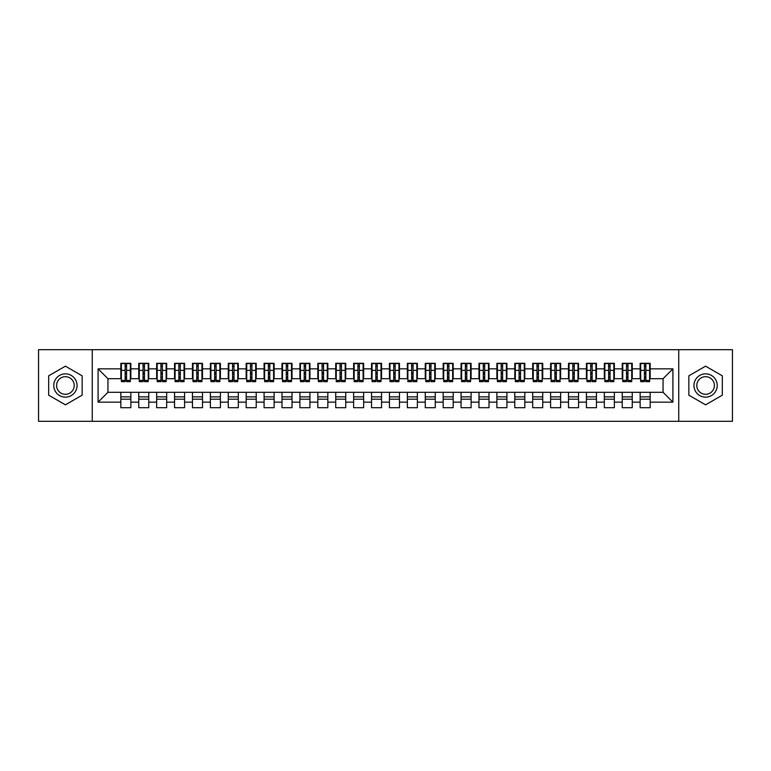 <?xml version="1.0" encoding="UTF-8"?>
<svg xmlns="http://www.w3.org/2000/svg" width="771" height="771" viewBox="0 0 771 771"><rect width="100%" height="100%" fill="white"/><g stroke="black" fill="none" stroke-linecap="round" stroke-linejoin="round"><path stroke-width="1.16" d="M678.731 421.313L732.45 421.313L732.45 349.687L678.731 349.687L678.731 421.313L92.269 421.313L92.269 349.687L38.55 349.687L38.55 421.313L92.269 421.313M644.44 374.128L645.867 374.128L644.44 374.128M650.165 396.872L640.142 396.872M640.142 399.195L650.165 399.195M626.534 374.128L627.96 374.128L626.534 374.128M632.259 396.872L622.236 396.872M622.236 399.195L632.259 399.195M608.618 374.128L610.054 374.128L608.618 374.128M614.352 396.872L604.329 396.872M604.329 399.195L614.352 399.195M590.711 374.128L592.147 374.128L590.711 374.128M596.446 396.872L586.413 396.872M586.413 399.195L596.446 399.195M572.805 374.128L574.241 374.128L572.805 374.128M578.539 396.872L568.506 396.872M568.506 399.195L578.539 399.195M554.898 374.128L556.334 374.128L554.898 374.128M560.633 396.872L550.6 396.872M550.6 399.195L560.633 399.195M536.992 374.128L538.428 374.128L536.992 374.128M542.726 396.872L532.694 396.872M532.694 399.195L542.726 399.195M519.085 374.128L520.521 374.128L519.085 374.128M524.82 396.872L514.787 396.872M514.787 399.195L524.82 399.195M501.179 374.128L502.615 374.128L501.179 374.128M506.913 396.872L496.881 396.872M496.881 399.195L506.913 399.195M483.272 374.128L484.708 374.128L483.272 374.128M489.007 396.872L478.974 396.872M478.974 399.195L489.007 399.195M465.366 374.128L466.802 374.128L465.366 374.128M471.1 396.872L461.068 396.872M461.068 399.195L471.1 399.195M447.459 374.128L448.895 374.128L447.459 374.128M453.184 396.872L443.161 396.872M443.161 399.195L453.184 399.195M429.553 374.128L430.979 374.128L429.553 374.128M435.278 396.872L425.255 396.872M425.255 399.195L435.278 399.195M411.647 374.128L413.073 374.128L411.647 374.128M417.371 396.872L407.348 396.872M407.348 399.195L417.371 399.195M393.74 374.128L395.166 374.128L393.74 374.128M399.465 396.872L389.442 396.872M389.442 399.195L399.465 399.195M375.834 374.128L377.26 374.128L375.834 374.128M381.558 396.872L371.535 396.872M371.535 399.195L381.558 399.195M357.927 374.128L359.353 374.128L357.927 374.128M363.652 396.872L353.629 396.872M353.629 399.195L363.652 399.195M340.021 374.128L341.447 374.128L340.021 374.128M345.745 396.872L335.722 396.872M335.722 399.195L345.745 399.195M322.105 374.128L323.541 374.128L322.105 374.128M327.839 396.872L317.816 396.872M317.816 399.195L327.839 399.195M304.198 374.128L305.634 374.128L304.198 374.128M309.932 396.872L299.9 396.872M299.9 399.195L309.932 399.195M286.292 374.128L287.728 374.128L286.292 374.128M292.026 396.872L281.993 396.872M281.993 399.195L292.026 399.195M268.385 374.128L269.821 374.128L268.385 374.128M274.119 396.872L264.087 396.872M264.087 399.195L274.119 399.195M250.479 374.128L251.915 374.128L250.479 374.128M256.213 396.872L246.18 396.872M246.18 399.195L256.213 399.195M232.572 374.128L234.008 374.128L232.572 374.128M238.306 396.872L228.274 396.872M228.274 399.195L238.306 399.195M214.666 374.128L216.102 374.128L214.666 374.128M220.4 396.872L210.367 396.872M210.367 399.195L220.4 399.195M196.759 374.128L198.195 374.128L196.759 374.128M202.494 396.872L192.461 396.872M192.461 399.195L202.494 399.195M178.853 374.128L180.289 374.128L178.853 374.128M184.587 396.872L174.554 396.872M174.554 399.195L184.587 399.195M160.946 374.128L162.382 374.128L160.946 374.128M166.671 396.872L156.648 396.872M156.648 399.195L166.671 399.195M143.04 374.128L144.466 374.128L143.04 374.128M148.764 396.872L138.741 396.872M138.741 399.195L148.764 399.195M678.731 349.687L92.269 349.687M121.375 378.696L107.94 378.696L98.09 368.846L98.09 402.154L120.835 402.154L120.835 407.705L130.858 407.705L130.858 402.154L138.741 402.154L138.741 407.705L148.764 407.705L148.764 402.154L156.648 402.154L156.648 407.705L166.671 407.705L166.671 402.154L174.554 402.154L174.554 407.705L184.587 407.705L184.587 402.154L192.461 402.154L192.461 407.705L202.494 407.705L202.494 402.154L210.367 402.154L210.367 407.705L220.4 407.705L220.4 402.154L228.274 402.154L228.274 407.705L238.306 407.705L238.306 402.154L246.18 402.154L246.18 407.705L256.213 407.705L256.213 402.154L264.087 402.154L264.087 407.705L274.119 407.705L274.119 402.154L281.993 402.154L281.993 407.705L292.026 407.705L292.026 402.154L299.9 402.154L299.9 407.705L309.932 407.705L309.932 402.154L317.816 402.154L317.816 407.705L327.839 407.705L327.839 402.154L335.722 402.154L335.722 407.705L345.745 407.705L345.745 402.154L353.629 402.154L353.629 407.705L363.652 407.705L363.652 402.154L371.535 402.154L371.535 407.705L381.558 407.705L381.558 402.154L389.442 402.154L389.442 407.705L399.465 407.705L399.465 402.154L407.348 402.154L407.348 407.705L417.371 407.705L417.371 402.154L425.255 402.154L425.255 407.705L435.278 407.705L435.278 402.154L443.161 402.154L443.161 407.705L453.184 407.705L453.184 402.154L461.068 402.154L461.068 407.705L471.1 407.705L471.1 402.154L478.974 402.154L478.974 407.705L489.007 407.705L489.007 402.154L496.881 402.154L496.881 407.705L506.913 407.705L506.913 402.154L514.787 402.154L514.787 407.705L524.82 407.705L524.82 402.154L532.694 402.154L532.694 407.705L542.726 407.705L542.726 402.154L550.6 402.154L550.6 407.705L560.633 407.705L560.633 402.154L568.506 402.154L568.506 407.705L578.539 407.705L578.539 402.154L586.413 402.154L586.413 407.705L596.446 407.705L596.446 402.154L604.329 402.154L604.329 407.705L614.352 407.705L614.352 402.154L622.236 402.154L622.236 407.705L632.259 407.705L632.259 402.154L640.142 402.154L640.142 407.705L650.165 407.705L650.165 392.304L663.06 392.304L663.06 378.696L649.625 378.696M98.09 368.846L120.835 368.846L120.835 378.696M663.06 378.696L672.91 368.846L650.165 368.846L650.165 363.295L640.142 363.295L640.142 368.846L632.259 368.846L632.259 363.295L622.236 363.295L622.236 368.846L614.352 368.846L614.352 363.295L604.329 363.295L604.329 368.846L596.446 368.846L596.446 363.295L586.413 363.295L586.413 368.846L578.539 368.846L578.539 363.295L568.506 363.295L568.506 368.846L560.633 368.846L560.633 363.295L550.6 363.295L550.6 368.846L542.726 368.846L542.726 363.295L532.694 363.295L532.694 368.846L524.82 368.846L524.82 363.295L514.787 363.295L514.787 368.846L506.913 368.846L506.913 363.295L496.881 363.295L496.881 368.846L489.007 368.846L489.007 363.295L478.974 363.295L478.974 368.846L471.1 368.846L471.1 363.295L461.068 363.295L461.068 368.846L453.184 368.846L453.184 363.295L443.161 363.295L443.161 368.846L435.278 368.846L435.278 363.295L425.255 363.295L425.255 368.846L417.371 368.846L417.371 363.295L407.348 363.295L407.348 368.846L399.465 368.846L399.465 363.295L389.442 363.295L389.442 368.846L381.558 368.846L381.558 363.295L371.535 363.295L371.535 368.846L363.652 368.846L363.652 363.295L353.629 363.295L353.629 368.846L345.745 368.846L345.745 363.295L335.722 363.295L335.722 368.846L327.839 368.846L327.839 363.295L317.816 363.295L317.816 368.846L309.932 368.846L309.932 363.295L299.9 363.295L299.9 368.846L292.026 368.846L292.026 363.295L281.993 363.295L281.993 368.846L274.119 368.846L274.119 363.295L264.087 363.295L264.087 368.846L256.213 368.846L256.213 363.295L246.18 363.295L246.18 368.846L238.306 368.846L238.306 363.295L228.274 363.295L228.274 368.846L220.4 368.846L220.4 363.295L210.367 363.295L210.367 368.846L202.494 368.846L202.494 363.295L192.461 363.295L192.461 368.846L184.587 368.846L184.587 363.295L174.554 363.295L174.554 368.846L166.671 368.846L166.671 363.295L156.648 363.295L156.648 368.846L148.764 368.846L148.764 363.295L138.741 363.295L138.741 368.846L130.858 368.846L130.858 363.295L120.835 363.295L120.835 368.846M672.91 368.846L672.91 402.154L650.165 402.154M632.259 402.154L632.259 392.304L650.165 392.304M640.142 402.154L640.142 392.304M650.165 368.846L650.165 378.696M614.352 402.154L614.352 392.304L632.259 392.304M622.236 402.154L622.236 392.304M640.142 368.846L640.142 378.696L631.719 378.696M632.259 368.846L632.259 378.696M596.446 402.154L596.446 392.304L614.352 392.304M604.329 402.154L604.329 392.304M622.236 368.846L622.236 378.696L613.812 378.696M614.352 368.846L614.352 378.696M578.539 402.154L578.539 392.304L596.446 392.304M586.413 402.154L586.413 392.304M604.329 368.846L604.329 378.696L595.906 378.696M596.446 368.846L596.446 378.696M560.633 402.154L560.633 392.304L578.539 392.304M568.506 402.154L568.506 392.304M586.413 368.846L586.413 378.696L577.999 378.696M578.539 368.846L578.539 378.696M542.726 402.154L542.726 392.304L560.633 392.304M550.6 402.154L550.6 392.304M568.506 368.846L568.506 378.696L560.093 378.696M560.633 368.846L560.633 378.696M524.82 402.154L524.82 392.304L542.726 392.304M532.694 402.154L532.694 392.304M550.6 368.846L550.6 378.696L542.186 378.696M542.726 368.846L542.726 378.696M506.913 402.154L506.913 392.304L524.82 392.304M514.787 402.154L514.787 392.304M532.694 368.846L532.694 378.696L524.28 378.696M524.82 368.846L524.82 378.696M489.007 402.154L489.007 392.304L506.913 392.304M496.881 402.154L496.881 392.304M514.787 368.846L514.787 378.696L506.374 378.696M506.913 368.846L506.913 378.696M471.1 402.154L471.1 392.304L489.007 392.304M478.974 402.154L478.974 392.304M496.881 368.846L496.881 378.696L488.467 378.696M489.007 368.846L489.007 378.696M453.184 402.154L453.184 392.304L471.1 392.304M461.068 402.154L461.068 392.304M478.974 368.846L478.974 378.696L470.561 378.696M471.1 368.846L471.1 378.696M435.278 402.154L435.278 392.304L453.184 392.304M443.161 402.154L443.161 392.304M461.068 368.846L461.068 378.696L452.654 378.696M453.184 368.846L453.184 378.696M417.371 402.154L417.371 392.304L435.278 392.304M425.255 402.154L425.255 392.304M443.161 368.846L443.161 378.696L434.748 378.696M435.278 368.846L435.278 378.696M399.465 402.154L399.465 392.304L417.371 392.304M407.348 402.154L407.348 392.304M425.255 368.846L425.255 378.696L416.841 378.696M417.371 368.846L417.371 378.696M381.558 402.154L381.558 392.304L399.465 392.304M389.442 402.154L389.442 392.304M407.348 368.846L407.348 378.696L398.935 378.696M399.465 368.846L399.465 378.696M363.652 402.154L363.652 392.304L381.558 392.304M371.535 402.154L371.535 392.304M389.442 368.846L389.442 378.696L381.019 378.696M381.558 368.846L381.558 378.696M345.745 402.154L345.745 392.304L363.652 392.304M353.629 402.154L353.629 392.304M371.535 368.846L371.535 378.696L363.112 378.696M363.652 368.846L363.652 378.696M327.839 402.154L327.839 392.304L345.745 392.304M335.722 402.154L335.722 392.304M353.629 368.846L353.629 378.696L345.206 378.696M345.745 368.846L345.745 378.696M309.932 402.154L309.932 392.304L327.839 392.304M317.816 402.154L317.816 392.304M335.722 368.846L335.722 378.696L327.299 378.696M327.839 368.846L327.839 378.696M292.026 402.154L292.026 392.304L309.932 392.304M299.9 402.154L299.9 392.304M317.816 368.846L317.816 378.696L309.393 378.696M309.932 368.846L309.932 378.696M274.119 402.154L274.119 392.304L292.026 392.304M281.993 402.154L281.993 392.304M299.9 368.846L299.9 378.696L291.486 378.696M292.026 368.846L292.026 378.696M256.213 402.154L256.213 392.304L274.119 392.304M264.087 402.154L264.087 392.304M281.993 368.846L281.993 378.696L273.58 378.696M274.119 368.846L274.119 378.696M238.306 402.154L238.306 392.304L256.213 392.304M246.18 402.154L246.18 392.304M264.087 368.846L264.087 378.696L255.673 378.696M256.213 368.846L256.213 378.696M220.4 402.154L220.4 392.304L238.306 392.304M228.274 402.154L228.274 392.304M246.18 368.846L246.18 378.696L237.767 378.696M238.306 368.846L238.306 378.696M202.494 402.154L202.494 392.304L220.4 392.304M210.367 402.154L210.367 392.304M228.274 368.846L228.274 378.696L219.86 378.696M220.4 368.846L220.4 378.696M184.587 402.154L184.587 392.304L202.494 392.304M192.461 402.154L192.461 392.304M210.367 368.846L210.367 378.696L201.954 378.696M202.494 368.846L202.494 378.696M166.671 402.154L166.671 392.304L184.587 392.304M174.554 402.154L174.554 392.304M192.461 368.846L192.461 378.696L184.047 378.696M184.587 368.846L184.587 378.696M148.764 402.154L148.764 392.304L166.671 392.304M156.648 402.154L156.648 392.304M174.554 368.846L174.554 378.696L166.141 378.696M166.671 368.846L166.671 378.696M130.858 402.154L130.858 392.304L148.764 392.304M138.741 402.154L138.741 392.304M156.648 368.846L156.648 378.696L148.234 378.696M148.764 368.846L148.764 378.696M125.133 374.128L126.56 374.128L125.133 374.128M130.858 396.872L120.835 396.872M120.835 399.195L130.858 399.195M98.09 402.154L107.94 392.304L130.858 392.304M120.835 402.154L120.835 392.304M138.741 368.846L138.741 378.696L130.328 378.696M130.858 368.846L130.858 378.696M82.15 375.834L65.41 366.167L48.669 375.834L48.669 395.166L65.41 404.833L82.15 395.166L82.15 375.834L82.15 395.166L65.41 404.833L48.669 395.166L48.669 375.834L65.41 366.167L82.15 375.834M688.85 375.834L688.85 395.166L705.59 404.833L722.331 395.166L722.331 375.834L705.59 366.167L688.85 375.834L705.59 366.167L722.331 375.834L722.331 395.166L705.59 404.833L688.85 395.166L688.85 375.834M107.94 378.696L107.94 392.304M640.672 378.696L640.142 378.696M622.766 378.696L622.236 378.696M604.859 378.696L604.329 378.696M586.953 378.696L586.413 378.696M569.046 378.696L568.506 378.696M551.14 378.696L550.6 378.696M533.233 378.696L532.694 378.696M515.327 378.696L514.787 378.696M497.42 378.696L496.881 378.696M479.514 378.696L478.974 378.696M461.607 378.696L461.068 378.696M443.701 378.696L443.161 378.696M425.794 378.696L425.255 378.696M407.888 378.696L407.348 378.696M389.981 378.696L389.442 378.696M372.065 378.696L371.535 378.696M354.159 378.696L353.629 378.696M336.252 378.696L335.722 378.696M318.346 378.696L317.816 378.696M300.439 378.696L299.9 378.696M282.533 378.696L281.993 378.696M264.626 378.696L264.087 378.696M246.72 378.696L246.18 378.696M228.814 378.696L228.274 378.696M210.907 378.696L210.367 378.696M193.001 378.696L192.461 378.696M175.094 378.696L174.554 378.696M157.188 378.696L156.648 378.696M139.281 378.696L138.741 378.696M672.91 402.154L663.06 392.304M121.375 363.478L130.328 363.478L121.375 363.478L121.375 381.655L125.133 381.655L125.133 363.546L130.328 363.565L130.328 381.655L126.56 381.655L126.56 363.565M125.133 365.868L126.56 365.868M125.133 380.142L126.56 380.142M126.56 377.896L125.133 377.896M125.133 377.019L126.56 377.019M130.858 371.805L130.328 371.805M130.858 374.128L130.328 374.128M121.375 371.805L120.835 371.805M121.375 374.128L120.835 374.128M139.281 363.478L148.234 363.478L139.281 363.478L139.281 381.655L143.04 381.655L143.04 363.546L148.234 363.565L148.234 381.655L144.466 381.655L144.466 363.565M143.04 365.868L144.466 365.868M143.04 380.142L144.466 380.142M144.466 377.896L143.04 377.896M143.04 377.019L144.466 377.019M148.764 371.805L148.234 371.805M148.764 374.128L148.234 374.128M139.281 371.805L138.741 371.805M139.281 374.128L138.741 374.128M157.188 363.478L166.141 363.478L157.188 363.478L157.188 381.655L160.946 381.655L160.946 363.546L166.141 363.565L166.141 381.655L162.382 381.655L162.382 363.565M160.946 365.868L162.382 365.868M160.946 380.142L162.382 380.142M162.382 377.896L160.946 377.896M160.946 377.019L162.382 377.019M166.671 371.805L166.141 371.805M166.671 374.128L166.141 374.128M157.188 371.805L156.648 371.805M157.188 374.128L156.648 374.128M175.094 363.478L184.047 363.478L175.094 363.478L175.094 381.655L178.853 381.655L178.853 363.546L184.047 363.565L184.047 381.655L180.289 381.655L180.289 363.565M178.853 365.868L180.289 365.868M178.853 380.142L180.289 380.142M180.289 377.896L178.853 377.896M178.853 377.019L180.289 377.019M184.587 371.805L184.047 371.805M184.587 374.128L184.047 374.128M175.094 371.805L174.554 371.805M175.094 374.128L174.554 374.128M193.001 363.478L201.954 363.478L193.001 363.478L193.001 381.655L196.759 381.655L196.759 363.546L201.954 363.565L201.954 381.655L198.195 381.655L198.195 363.565M196.759 365.868L198.195 365.868M196.759 380.142L198.195 380.142M198.195 377.896L196.759 377.896M196.759 377.019L198.195 377.019M202.494 371.805L201.954 371.805M202.494 374.128L201.954 374.128M193.001 371.805L192.461 371.805M193.001 374.128L192.461 374.128M65.41 373.858A11.642 11.642 0 0 0 53.768 385.5A11.642 11.642 0 0 0 65.41 397.142A11.642 11.642 0 0 0 77.052 385.5A11.642 11.642 0 0 0 65.41 373.858M65.41 376.691A8.809 8.809 0 0 0 56.601 385.5A8.809 8.809 0 0 0 65.41 394.309A8.809 8.809 0 0 0 74.218 385.5A8.809 8.809 0 0 0 65.41 376.691M705.59 373.858A11.642 11.642 0 0 0 693.948 385.5A11.642 11.642 0 0 0 705.59 397.142A11.642 11.642 0 0 0 717.232 385.5A11.642 11.642 0 0 0 705.59 373.858M705.59 376.691A8.809 8.809 0 0 0 696.782 385.5A8.809 8.809 0 0 0 705.59 394.309A8.809 8.809 0 0 0 714.399 385.5A8.809 8.809 0 0 0 705.59 376.691M210.907 363.478L219.86 363.478L210.907 363.478L210.907 381.655L214.666 381.655L214.666 363.546L219.86 363.565L219.86 381.655L216.102 381.655L216.102 363.565M214.666 365.868L216.102 365.868M214.666 380.142L216.102 380.142M216.102 377.896L214.666 377.896M214.666 377.019L216.102 377.019M220.4 371.805L219.86 371.805M220.4 374.128L219.86 374.128M210.907 371.805L210.367 371.805M210.907 374.128L210.367 374.128M228.814 363.478L237.767 363.478L228.814 363.478L228.814 381.655L232.572 381.655L232.572 363.546L237.767 363.565L237.767 381.655L234.008 381.655L234.008 363.565M232.572 365.868L234.008 365.868M232.572 380.142L234.008 380.142M234.008 377.896L232.572 377.896M232.572 377.019L234.008 377.019M238.306 371.805L237.767 371.805M238.306 374.128L237.767 374.128M228.814 371.805L228.274 371.805M228.814 374.128L228.274 374.128M246.72 363.478L255.673 363.478L246.72 363.478L246.72 381.655L250.479 381.655L250.479 363.546L255.673 363.565L255.673 381.655L251.915 381.655L251.915 363.565M250.479 365.868L251.915 365.868M250.479 380.142L251.915 380.142M251.915 377.896L250.479 377.896M250.479 377.019L251.915 377.019M256.213 371.805L255.673 371.805M256.213 374.128L255.673 374.128M246.72 371.805L246.18 371.805M246.72 374.128L246.18 374.128M264.626 363.478L273.58 363.478L264.626 363.478L264.626 381.655L268.385 381.655L268.385 363.546L273.58 363.565L273.58 381.655L269.821 381.655L269.821 363.565M268.385 365.868L269.821 365.868M268.385 380.142L269.821 380.142M269.821 377.896L268.385 377.896M268.385 377.019L269.821 377.019M274.119 371.805L273.58 371.805M274.119 374.128L273.58 374.128M264.626 371.805L264.087 371.805M264.626 374.128L264.087 374.128M282.533 363.478L291.486 363.478L282.533 363.478L282.533 381.655L286.292 381.655L286.292 363.546L291.486 363.565L291.486 381.655L287.728 381.655L287.728 363.565M286.292 365.868L287.728 365.868M286.292 380.142L287.728 380.142M287.728 377.896L286.292 377.896M286.292 377.019L287.728 377.019M292.026 371.805L291.486 371.805M292.026 374.128L291.486 374.128M282.533 371.805L281.993 371.805M282.533 374.128L281.993 374.128M300.439 363.478L309.393 363.478L300.439 363.478L300.439 381.655L304.198 381.655L304.198 363.546L309.393 363.565L309.393 381.655L305.634 381.655L305.634 363.565M304.198 365.868L305.634 365.868M304.198 380.142L305.634 380.142M305.634 377.896L304.198 377.896M304.198 377.019L305.634 377.019M309.932 371.805L309.393 371.805M309.932 374.128L309.393 374.128M300.439 371.805L299.9 371.805M300.439 374.128L299.9 374.128M318.346 363.478L327.299 363.478L318.346 363.478L318.346 381.655L322.105 381.655L322.105 363.546L327.299 363.565L327.299 381.655L323.541 381.655L323.541 363.565M322.105 365.868L323.541 365.868M322.105 380.142L323.541 380.142M323.541 377.896L322.105 377.896M322.105 377.019L323.541 377.019M327.839 371.805L327.299 371.805M327.839 374.128L327.299 374.128M318.346 371.805L317.816 371.805M318.346 374.128L317.816 374.128M336.252 363.478L345.206 363.478L336.252 363.478L336.252 381.655L340.021 381.655L340.021 363.546L345.206 363.565L345.206 381.655L341.447 381.655L341.447 363.565M340.021 365.868L341.447 365.868M340.021 380.142L341.447 380.142M341.447 377.896L340.021 377.896M340.021 377.019L341.447 377.019M345.745 371.805L345.206 371.805M345.745 374.128L345.206 374.128M336.252 371.805L335.722 371.805M336.252 374.128L335.722 374.128M354.159 363.478L363.112 363.478L354.159 363.478L354.159 381.655L357.927 381.655L357.927 363.546L363.112 363.565L363.112 381.655L359.353 381.655L359.353 363.565M357.927 365.868L359.353 365.868M357.927 380.142L359.353 380.142M359.353 377.896L357.927 377.896M357.927 377.019L359.353 377.019M363.652 371.805L363.112 371.805M363.652 374.128L363.112 374.128M354.159 371.805L353.629 371.805M354.159 374.128L353.629 374.128M372.065 363.478L381.019 363.478L372.065 363.478L372.065 381.655L375.834 381.655L375.834 363.546L381.019 363.565L381.019 381.655L377.26 381.655L377.26 363.565M375.834 365.868L377.26 365.868M375.834 380.142L377.26 380.142M377.26 377.896L375.834 377.896M375.834 377.019L377.26 377.019M381.558 371.805L381.019 371.805M381.558 374.128L381.019 374.128M372.065 371.805L371.535 371.805M372.065 374.128L371.535 374.128M389.981 363.478L398.935 363.478L389.981 363.478L389.981 381.655L393.74 381.655L393.74 363.546L398.935 363.565L398.935 381.655L395.166 381.655L395.166 363.565M393.74 365.868L395.166 365.868M393.74 380.142L395.166 380.142M395.166 377.896L393.74 377.896M393.74 377.019L395.166 377.019M399.465 371.805L398.935 371.805M399.465 374.128L398.935 374.128M389.981 371.805L389.442 371.805M389.981 374.128L389.442 374.128M407.888 363.478L416.841 363.478L407.888 363.478L407.888 381.655L411.647 381.655L411.647 363.546L416.841 363.565L416.841 381.655L413.073 381.655L413.073 363.565M411.647 365.868L413.073 365.868M411.647 380.142L413.073 380.142M413.073 377.896L411.647 377.896M411.647 377.019L413.073 377.019M417.371 371.805L416.841 371.805M417.371 374.128L416.841 374.128M407.888 371.805L407.348 371.805M407.888 374.128L407.348 374.128M425.794 363.478L434.748 363.478L425.794 363.478L425.794 381.655L429.553 381.655L429.553 363.546L434.748 363.565L434.748 381.655L430.979 381.655L430.979 363.565M429.553 365.868L430.979 365.868M429.553 380.142L430.979 380.142M430.979 377.896L429.553 377.896M429.553 377.019L430.979 377.019M435.278 371.805L434.748 371.805M435.278 374.128L434.748 374.128M425.794 371.805L425.255 371.805M425.794 374.128L425.255 374.128M443.701 363.478L452.654 363.478L443.701 363.478L443.701 381.655L447.459 381.655L447.459 363.546L452.654 363.565L452.654 381.655L448.895 381.655L448.895 363.565M447.459 365.868L448.895 365.868M447.459 380.142L448.895 380.142M448.895 377.896L447.459 377.896M447.459 377.019L448.895 377.019M453.184 371.805L452.654 371.805M453.184 374.128L452.654 374.128M443.701 371.805L443.161 371.805M443.701 374.128L443.161 374.128M461.607 363.478L470.561 363.478L461.607 363.478L461.607 381.655L465.366 381.655L465.366 363.546L470.561 363.565L470.561 381.655L466.802 381.655L466.802 363.565M465.366 365.868L466.802 365.868M465.366 380.142L466.802 380.142M466.802 377.896L465.366 377.896M465.366 377.019L466.802 377.019M471.1 371.805L470.561 371.805M471.1 374.128L470.561 374.128M461.607 371.805L461.068 371.805M461.607 374.128L461.068 374.128M479.514 363.478L488.467 363.478L479.514 363.478L479.514 381.655L483.272 381.655L483.272 363.546L488.467 363.565L488.467 381.655L484.708 381.655L484.708 363.565M483.272 365.868L484.708 365.868M483.272 380.142L484.708 380.142M484.708 377.896L483.272 377.896M483.272 377.019L484.708 377.019M489.007 371.805L488.467 371.805M489.007 374.128L488.467 374.128M479.514 371.805L478.974 371.805M479.514 374.128L478.974 374.128M497.42 363.478L506.374 363.478L497.42 363.478L497.42 381.655L501.179 381.655L501.179 363.546L506.374 363.565L506.374 381.655L502.615 381.655L502.615 363.565M501.179 365.868L502.615 365.868M501.179 380.142L502.615 380.142M502.615 377.896L501.179 377.896M501.179 377.019L502.615 377.019M506.913 371.805L506.374 371.805M506.913 374.128L506.374 374.128M497.42 371.805L496.881 371.805M497.42 374.128L496.881 374.128M515.327 363.478L524.28 363.478L515.327 363.478L515.327 381.655L519.085 381.655L519.085 363.546L524.28 363.565L524.28 381.655L520.521 381.655L520.521 363.565M519.085 365.868L520.521 365.868M519.085 380.142L520.521 380.142M520.521 377.896L519.085 377.896M519.085 377.019L520.521 377.019M524.82 371.805L524.28 371.805M524.82 374.128L524.28 374.128M515.327 371.805L514.787 371.805M515.327 374.128L514.787 374.128M533.233 363.478L542.186 363.478L533.233 363.478L533.233 381.655L536.992 381.655L536.992 363.546L542.186 363.565L542.186 381.655L538.428 381.655L538.428 363.565M536.992 365.868L538.428 365.868M536.992 380.142L538.428 380.142M538.428 377.896L536.992 377.896M536.992 377.019L538.428 377.019M542.726 371.805L542.186 371.805M542.726 374.128L542.186 374.128M533.233 371.805L532.694 371.805M533.233 374.128L532.694 374.128M551.14 363.478L560.093 363.478L551.14 363.478L551.14 381.655L554.898 381.655L554.898 363.546L560.093 363.565L560.093 381.655L556.334 381.655L556.334 363.565M554.898 365.868L556.334 365.868M554.898 380.142L556.334 380.142M556.334 377.896L554.898 377.896M554.898 377.019L556.334 377.019M560.633 371.805L560.093 371.805M560.633 374.128L560.093 374.128M551.14 371.805L550.6 371.805M551.14 374.128L550.6 374.128M569.046 363.478L577.999 363.478L569.046 363.478L569.046 381.655L572.805 381.655L572.805 363.546L577.999 363.565L577.999 381.655L574.241 381.655L574.241 363.565M572.805 365.868L574.241 365.868M572.805 380.142L574.241 380.142M574.241 377.896L572.805 377.896M572.805 377.019L574.241 377.019M578.539 371.805L577.999 371.805M578.539 374.128L577.999 374.128M569.046 371.805L568.506 371.805M569.046 374.128L568.506 374.128M586.953 363.478L595.906 363.478L586.953 363.478L586.953 381.655L590.711 381.655L590.711 363.546L595.906 363.565L595.906 381.655L592.147 381.655L592.147 363.565M590.711 365.868L592.147 365.868M590.711 380.142L592.147 380.142M592.147 377.896L590.711 377.896M590.711 377.019L592.147 377.019M596.446 371.805L595.906 371.805M596.446 374.128L595.906 374.128M586.953 371.805L586.413 371.805M586.953 374.128L586.413 374.128M604.859 363.478L613.812 363.478L604.859 363.478L604.859 381.655L608.618 381.655L608.618 363.546L613.812 363.565L613.812 381.655L610.054 381.655L610.054 363.565M608.618 365.868L610.054 365.868M608.618 380.142L610.054 380.142M610.054 377.896L608.618 377.896M608.618 377.019L610.054 377.019M614.352 371.805L613.812 371.805M614.352 374.128L613.812 374.128M604.859 371.805L604.329 371.805M604.859 374.128L604.329 374.128M622.766 363.478L631.719 363.478L622.766 363.478L622.766 381.655L626.534 381.655L626.534 363.546L631.719 363.565L631.719 381.655L627.96 381.655L627.96 363.565M626.534 365.868L627.96 365.868M626.534 380.142L627.96 380.142M627.96 377.896L626.534 377.896M626.534 377.019L627.96 377.019M632.259 371.805L631.719 371.805M632.259 374.128L631.719 374.128M622.766 371.805L622.236 371.805M622.766 374.128L622.236 374.128M640.672 363.478L649.625 363.478L640.672 363.478L640.672 381.655L644.44 381.655L644.44 363.546L649.625 363.565L649.625 381.655L645.867 381.655L645.867 363.565M644.44 365.868L645.867 365.868M644.44 380.142L645.867 380.142M645.867 377.896L644.44 377.896M644.44 377.019L645.867 377.019M650.165 371.805L649.625 371.805M650.165 374.128L649.625 374.128M640.672 371.805L640.142 371.805M640.672 374.128L640.142 374.128M121.375 363.565L125.133 363.565M126.56 380.421L130.328 380.421M126.56 370.34L130.328 370.34M121.375 380.421L125.133 380.421M121.375 370.34L125.133 370.34M125.133 372.759L126.56 372.759M125.133 366.341L126.56 366.341M139.281 363.565L143.04 363.565M144.466 380.421L148.234 380.421M144.466 370.34L148.234 370.34M139.281 380.421L143.04 380.421M139.281 370.34L143.04 370.34M143.04 372.759L144.466 372.759M143.04 366.341L144.466 366.341M157.188 363.565L160.946 363.565M162.382 380.421L166.141 380.421M162.382 370.34L166.141 370.34M157.188 380.421L160.946 380.421M157.188 370.34L160.946 370.34M160.946 372.759L162.382 372.759M160.946 366.341L162.382 366.341M175.094 363.565L178.853 363.565M180.289 380.421L184.047 380.421M180.289 370.34L184.047 370.34M175.094 380.421L178.853 380.421M175.094 370.34L178.853 370.34M178.853 372.759L180.289 372.759M178.853 366.341L180.289 366.341M193.001 363.565L196.759 363.565M198.195 380.421L201.954 380.421M198.195 370.34L201.954 370.34M193.001 380.421L196.759 380.421M193.001 370.34L196.759 370.34M196.759 372.759L198.195 372.759M196.759 366.341L198.195 366.341M210.907 363.565L214.666 363.565M216.102 380.421L219.86 380.421M216.102 370.34L219.86 370.34M210.907 380.421L214.666 380.421M210.907 370.34L214.666 370.34M214.666 372.759L216.102 372.759M214.666 366.341L216.102 366.341M228.814 363.565L232.572 363.565M234.008 380.421L237.767 380.421M234.008 370.34L237.767 370.34M228.814 380.421L232.572 380.421M228.814 370.34L232.572 370.34M232.572 372.759L234.008 372.759M232.572 366.341L234.008 366.341M246.72 363.565L250.479 363.565M251.915 380.421L255.673 380.421M251.915 370.34L255.673 370.34M246.72 380.421L250.479 380.421M246.72 370.34L250.479 370.34M250.479 372.759L251.915 372.759M250.479 366.341L251.915 366.341M264.626 363.565L268.385 363.565M269.821 380.421L273.58 380.421M269.821 370.34L273.58 370.34M264.626 380.421L268.385 380.421M264.626 370.34L268.385 370.34M268.385 372.759L269.821 372.759M268.385 366.341L269.821 366.341M282.533 363.565L286.292 363.565M287.728 380.421L291.486 380.421M287.728 370.34L291.486 370.34M282.533 380.421L286.292 380.421M282.533 370.34L286.292 370.34M286.292 372.759L287.728 372.759M286.292 366.341L287.728 366.341M300.439 363.565L304.198 363.565M305.634 380.421L309.393 380.421M305.634 370.34L309.393 370.34M300.439 380.421L304.198 380.421M300.439 370.34L304.198 370.34M304.198 372.759L305.634 372.759M304.198 366.341L305.634 366.341M318.346 363.565L322.105 363.565M323.541 380.421L327.299 380.421M323.541 370.34L327.299 370.34M318.346 380.421L322.105 380.421M318.346 370.34L322.105 370.34M322.105 372.759L323.541 372.759M322.105 366.341L323.541 366.341M336.252 363.565L340.021 363.565M341.447 380.421L345.206 380.421M341.447 370.34L345.206 370.34M336.252 380.421L340.021 380.421M336.252 370.34L340.021 370.34M340.021 372.759L341.447 372.759M340.021 366.341L341.447 366.341M354.159 363.565L357.927 363.565M359.353 380.421L363.112 380.421M359.353 370.34L363.112 370.34M354.159 380.421L357.927 380.421M354.159 370.34L357.927 370.34M357.927 372.759L359.353 372.759M357.927 366.341L359.353 366.341M372.065 363.565L375.834 363.565M377.26 380.421L381.019 380.421M377.26 370.34L381.019 370.34M372.065 380.421L375.834 380.421M372.065 370.34L375.834 370.34M375.834 372.759L377.26 372.759M375.834 366.341L377.26 366.341M389.981 363.565L393.74 363.565M395.166 380.421L398.935 380.421M395.166 370.34L398.935 370.34M389.981 380.421L393.74 380.421M389.981 370.34L393.74 370.34M393.74 372.759L395.166 372.759M393.74 366.341L395.166 366.341M407.888 363.565L411.647 363.565M413.073 380.421L416.841 380.421M413.073 370.34L416.841 370.34M407.888 380.421L411.647 380.421M407.888 370.34L411.647 370.34M411.647 372.759L413.073 372.759M411.647 366.341L413.073 366.341M425.794 363.565L429.553 363.565M430.979 380.421L434.748 380.421M430.979 370.34L434.748 370.34M425.794 380.421L429.553 380.421M425.794 370.34L429.553 370.34M429.553 372.759L430.979 372.759M429.553 366.341L430.979 366.341M443.701 363.565L447.459 363.565M448.895 380.421L452.654 380.421M448.895 370.34L452.654 370.34M443.701 380.421L447.459 380.421M443.701 370.34L447.459 370.34M447.459 372.759L448.895 372.759M447.459 366.341L448.895 366.341M461.607 363.565L465.366 363.565M466.802 380.421L470.561 380.421M466.802 370.34L470.561 370.34M461.607 380.421L465.366 380.421M461.607 370.34L465.366 370.34M465.366 372.759L466.802 372.759M465.366 366.341L466.802 366.341M479.514 363.565L483.272 363.565M484.708 380.421L488.467 380.421M484.708 370.34L488.467 370.34M479.514 380.421L483.272 380.421M479.514 370.34L483.272 370.34M483.272 372.759L484.708 372.759M483.272 366.341L484.708 366.341M497.42 363.565L501.179 363.565M502.615 380.421L506.374 380.421M502.615 370.34L506.374 370.34M497.42 380.421L501.179 380.421M497.42 370.34L501.179 370.34M501.179 372.759L502.615 372.759M501.179 366.341L502.615 366.341M515.327 363.565L519.085 363.565M520.521 380.421L524.28 380.421M520.521 370.34L524.28 370.34M515.327 380.421L519.085 380.421M515.327 370.34L519.085 370.34M519.085 372.759L520.521 372.759M519.085 366.341L520.521 366.341M533.233 363.565L536.992 363.565M538.428 380.421L542.186 380.421M538.428 370.34L542.186 370.34M533.233 380.421L536.992 380.421M533.233 370.34L536.992 370.34M536.992 372.759L538.428 372.759M536.992 366.341L538.428 366.341M551.14 363.565L554.898 363.565M556.334 380.421L560.093 380.421M556.334 370.34L560.093 370.34M551.14 380.421L554.898 380.421M551.14 370.34L554.898 370.34M554.898 372.759L556.334 372.759M554.898 366.341L556.334 366.341M569.046 363.565L572.805 363.565M574.241 380.421L577.999 380.421M574.241 370.34L577.999 370.34M569.046 380.421L572.805 380.421M569.046 370.34L572.805 370.34M572.805 372.759L574.241 372.759M572.805 366.341L574.241 366.341M586.953 363.565L590.711 363.565M592.147 380.421L595.906 380.421M592.147 370.34L595.906 370.34M586.953 380.421L590.711 380.421M586.953 370.34L590.711 370.34M590.711 372.759L592.147 372.759M590.711 366.341L592.147 366.341M604.859 363.565L608.618 363.565M610.054 380.421L613.812 380.421M610.054 370.34L613.812 370.34M604.859 380.421L608.618 380.421M604.859 370.34L608.618 370.34M608.618 372.759L610.054 372.759M608.618 366.341L610.054 366.341M622.766 363.565L626.534 363.565M627.96 380.421L631.719 380.421M627.96 370.34L631.719 370.34M622.766 380.421L626.534 380.421M622.766 370.34L626.534 370.34M626.534 372.759L627.96 372.759M626.534 366.341L627.96 366.341M640.672 363.565L644.44 363.565M645.867 380.421L649.625 380.421M645.867 370.34L649.625 370.34M640.672 380.421L644.44 380.421M640.672 370.34L644.44 370.34M644.44 372.759L645.867 372.759M644.44 366.341L645.867 366.341"/></g></svg>
